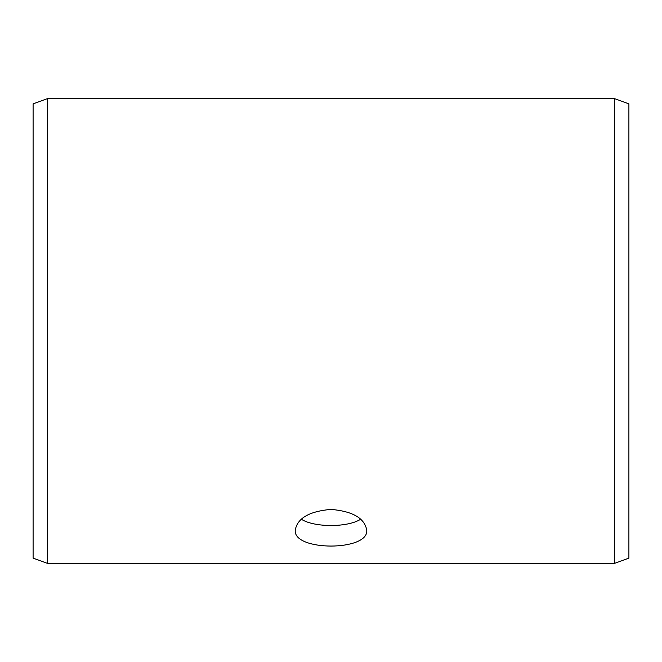 <?xml version="1.0" encoding="UTF-8"?>
<svg xmlns="http://www.w3.org/2000/svg" width="662" height="662" viewBox="0 0 662 662"><rect width="100%" height="100%" fill="white"/><g stroke="black" fill="none" stroke-linecap="round" stroke-linejoin="round"><path stroke-width="0.99" d="M33.1 558.157L33.1 103.843L47.399 98.638L47.399 563.362L33.1 558.157M614.601 98.638L614.601 563.362L628.9 558.157L628.9 103.843L614.601 98.638L47.399 98.638M301.309 519.182C314.036 527.614 347.947 527.622 360.691 519.182M331 509.392C352.722 511.279 364.638 518.205 366.748 530.171C368.949 551.363 293.034 551.347 295.252 530.171C297.346 518.214 309.262 511.287 331 509.392M614.601 563.362L47.399 563.362"/></g></svg>
